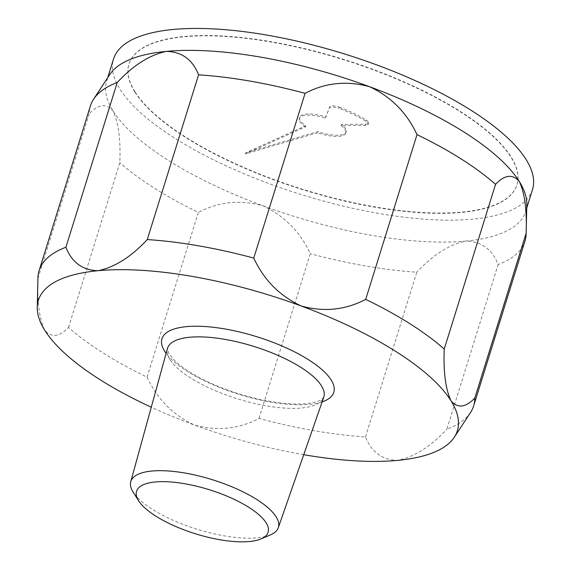 <?xml version="1.0" encoding="UTF-8"?>
<svg xmlns="http://www.w3.org/2000/svg" width="570" height="570" viewBox="0 0 570 570"><rect width="100%" height="100%" fill="white"/><g stroke="black" fill="none" stroke-linecap="round" stroke-linejoin="round"><path stroke-width="0.43" stroke-dasharray="2.85 2.14" d="M470.478 412.559A227.551 76.28 17.3 0 1 446.837 429.253L498.151 264.509C492.195 249.311 481.472 241.495 465.968 241.067A219.421 73.558 17.3 0 1 262.82 205.763A219.421 73.558 17.3 0 1 113.038 110.922A219.421 73.558 17.3 0 1 106.683 80.976A219.421 73.558 17.3 0 1 109.725 74.577M37.941 277.839A227.551 76.28 17.3 0 0 37.934 278.466C37.014 301.359 39.28 318.609 44.731 330.23C51.393 337.989 59.323 337.055 68.521 327.429A227.551 76.28 17.3 0 0 147.046 377.148C157.135 398.979 172.959 414.946 194.513 425.07C217.17 431.312 238.659 429.096 258.98 418.423A227.551 76.28 17.3 0 0 365.484 436.934C371.433 452.131 382.164 459.947 397.661 460.375C414.29 456.962 430.678 446.588 446.837 429.253M303.724 454.696A219.421 73.558 17.3 0 1 194.513 425.07A219.421 73.558 17.3 0 1 151.278 407.208M37.934 278.466L89.248 113.729A227.551 76.28 17.3 0 1 90.431 105.842M68.521 327.429L119.828 162.685C120.754 139.8 118.489 122.543 113.038 110.922C106.369 103.17 98.439 104.103 89.248 113.729M147.046 377.148L198.353 212.403A227.551 76.28 17.3 0 1 119.828 162.685M258.98 418.423L310.294 253.686C300.198 231.855 284.38 215.88 262.82 205.763C240.169 199.521 218.681 201.737 198.353 212.403M365.484 436.934L416.791 272.189A227.551 76.28 17.3 0 1 310.294 253.686M524.942 241.181A227.551 76.28 17.3 0 1 498.151 264.509M526.815 204.488A219.421 73.558 17.3 0 1 525.683 211.484A219.421 73.558 17.3 0 1 465.968 241.067C449.345 244.48 432.951 254.854 416.791 272.189M532.508 189.554A219.421 73.558 17.3 0 1 340.204 205.371A219.421 73.558 17.3 0 1 119.864 88.991A219.421 73.558 17.3 0 1 113.516 59.045M134.912 91.606A203.169 68.108 17.3 0 1 129.034 63.883A203.169 68.108 17.3 0 1 343.268 59.273A203.169 68.108 17.3 0 1 516.99 184.716A203.169 68.108 17.3 0 1 338.936 199.365A203.169 68.108 17.3 0 1 134.912 91.606M270.422 534.895A77.285 25.907 17.3 0 1 196.914 529.167A77.285 25.907 17.3 0 1 133.152 492.138M134.826 91.898A203.169 68.108 17.3 0 1 128.941 64.175A203.169 68.108 17.3 0 1 343.176 59.565A203.169 68.108 17.3 0 1 516.904 185.008A203.169 68.108 17.3 0 1 338.844 199.657A203.169 68.108 17.3 0 1 134.826 91.898M339.485 107.231A65.016 21.795 17.3 0 1 366.246 120.099A8.13 2.722 17.3 0 1 368.591 123.077A8.13 2.722 17.3 0 1 365.612 124.21L341.409 124.424A24.382 8.172 17.3 0 1 346.197 131.841A24.382 8.172 17.3 0 1 317.953 131.556L245.677 152.781L305.777 125.699A24.382 8.172 17.3 0 1 299.642 117.342A24.382 8.172 17.3 0 1 325.848 116.943L329.674 106.932A8.13 2.722 17.3 0 1 339.485 107.231L339.121 108.4A65.016 21.795 17.3 0 1 365.883 121.267A8.13 2.722 17.3 0 1 368.227 124.246A8.13 2.722 17.3 0 1 365.249 125.379L341.045 125.592L341.409 124.424M341.045 125.592A24.382 8.172 17.3 0 1 345.833 133.01A24.382 8.172 17.3 0 1 317.59 132.725L317.953 131.556M317.59 132.725L245.314 153.95L245.677 152.781M245.314 153.95L305.413 126.868L305.777 125.699M305.413 126.868A24.382 8.172 17.3 0 1 299.279 118.51A24.382 8.172 17.3 0 1 325.484 118.111L325.848 116.943M325.484 118.111L329.31 108.1A8.13 2.722 17.3 0 1 339.121 108.4M322.107 401.907A89.982 30.16 17.3 0 1 238.908 394.333A89.982 30.16 17.3 0 1 166.119 353.322M169.888 359.449A81.859 27.438 17.3 0 1 167.43 348.569C166.639 347.472 167.231 349.303 169.19 354.063L174.477 360.411C180.498 366.325 189.375 372.36 201.11 378.509C219.543 387.935 239.699 395.031 261.58 399.798C277.64 403.147 291.498 404.508 303.155 403.881C311.911 403.225 317.882 401.871 321.06 399.827L323.732 397.247A81.859 27.438 17.3 0 1 251.648 402.755A81.859 27.438 17.3 0 1 169.888 359.449M365.883 121.267L366.246 120.099M365.249 125.379L365.612 124.21M329.31 108.1L329.674 106.932M525.683 211.484L526.723 208.128M106.683 80.976L107.73 77.62M368.227 124.246L368.591 123.077M345.833 133.01L346.197 131.841M299.279 118.51L299.642 117.342"/><path stroke-width="0.85" d="M454.333 437.19A219.421 73.558 17.3 0 0 451.02 400.845C445.569 389.196 443.303 371.939 444.23 349.082A227.551 76.28 17.3 0 0 365.705 299.364C345.491 310.016 324.002 312.225 301.238 306.005A219.421 73.558 17.3 0 1 451.02 400.845C457.674 408.605 465.605 407.671 474.81 398.038A227.551 76.28 17.3 0 1 473.634 405.926A227.551 76.28 17.3 0 1 470.478 412.559L454.333 437.19A219.421 73.558 17.3 0 1 397.661 460.375A219.421 73.558 17.3 0 1 303.724 454.696M151.278 407.208A219.421 73.558 17.3 0 1 44.731 330.23A219.421 73.558 17.3 0 1 37.25 307.28A219.421 73.558 17.3 0 1 98.09 270.7C82.643 270.315 71.92 262.506 65.906 247.259L117.221 82.515C133.287 65.237 149.682 54.863 166.397 51.393A219.421 73.558 17.3 0 1 369.545 86.697A219.421 73.558 17.3 0 1 519.327 181.538A219.421 73.558 17.3 0 1 526.815 204.488L526.117 233.928A227.551 76.28 17.3 0 1 524.942 241.181L473.634 405.926M37.25 307.28L37.941 277.839A227.551 76.28 17.3 0 1 39.116 270.586A227.551 76.28 17.3 0 1 65.906 247.259M444.23 349.082L495.544 184.338C504.742 174.705 512.672 173.772 519.327 181.538C524.785 193.18 527.051 210.437 526.124 233.301A227.551 76.28 17.3 0 1 526.117 233.928M365.705 299.364L417.012 134.62A227.551 76.28 17.3 0 1 495.544 184.338M39.116 270.586L90.431 105.842A227.551 76.28 17.3 0 1 93.58 99.209A227.551 76.28 17.3 0 1 117.221 82.515M474.81 398.038L526.124 233.301M147.267 239.578C131.193 256.856 114.805 267.23 98.09 270.7A219.421 73.558 17.3 0 1 301.238 306.005C279.763 295.972 263.939 279.998 253.764 258.082A227.551 76.28 17.3 0 0 147.267 239.578L198.574 74.834A227.551 76.28 17.3 0 1 305.078 93.338C325.285 82.686 346.774 80.477 369.545 86.697C391.013 96.729 406.838 112.703 417.012 134.62M93.58 99.209L109.725 74.577A219.421 73.558 17.3 0 1 166.397 51.393C181.837 51.77 192.567 59.586 198.574 74.834M253.764 258.082L305.078 93.338M107.73 77.62L113.516 59.045A219.421 73.558 17.3 0 1 344.886 54.072A219.421 73.558 17.3 0 1 532.508 189.554L526.723 208.128M138.546 500.652A68.899 23.099 17.3 0 1 209.354 489.737A68.899 23.099 17.3 0 1 261.01 538.899A68.899 23.099 17.3 0 1 195.467 533.791A68.899 23.099 17.3 0 1 138.624 500.781A68.899 23.099 17.3 0 1 138.546 500.652M138.624 500.781L133.152 492.138A77.285 25.907 17.3 0 1 133.066 492.003A77.285 25.907 17.3 0 1 130.751 481.728A77.285 25.907 17.3 0 1 212.318 479.698A77.285 25.907 17.3 0 1 278.31 527.692A77.285 25.907 17.3 0 1 270.422 534.895L261.01 538.899M166.119 353.322A89.982 30.16 17.3 0 1 164.573 351.056A89.982 30.16 17.3 0 1 259.471 337.568A89.982 30.16 17.3 0 1 322.107 401.907M130.751 481.728L167.43 348.569A81.859 27.438 17.3 0 1 253.828 346.418A81.859 27.438 17.3 0 1 323.732 397.247L278.31 527.692"/></g></svg>
